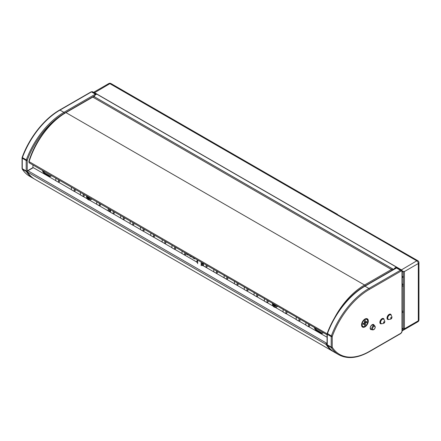 <?xml version="1.0" encoding="UTF-8"?>
<svg xmlns="http://www.w3.org/2000/svg" width="441" height="441" viewBox="0 0 441 441"><rect width="100%" height="100%" fill="white"/><g stroke="black" fill="none" stroke-linecap="round" stroke-linejoin="round"><path stroke-width="0.66" d="M397.308 267.764A2.988 1.725 120 0 0 396.955 267.428L97.312 94.429A2.988 1.725 120 0 0 95.818 94.578A2.988 1.725 120 0 0 94.087 96.623M396.955 267.428A2.988 1.725 120 0 0 395.461 267.577A2.988 1.725 120 0 0 393.918 269.242M391.922 270.394A0.733 0.424 60 0 0 391.41 269.506L364.553 285.013L65.941 112.609L92.797 97.108L391.41 269.506A4.382 2.53 120 0 1 392.837 269.087L94.231 96.684A4.382 2.53 120 0 0 92.797 97.108A0.733 0.424 60 0 0 92.434 97.07L94.01 96.623A0.733 0.568 91.4 0 1 94.231 96.684L393.576 269.44M94.71 96.695L94.01 96.623M27.414 171.053A0.733 0.424 60 0 1 27.568 170.717L32.932 167.619A0.733 0.424 60 0 1 33.295 167.657L55.814 180.656M58.548 182.238L71.398 189.658M74.259 191.306L80.405 194.856M83.266 196.504L87.329 198.852M89.644 200.192L110.553 212.259M113.271 213.83L130.139 223.565M132.857 225.136L140.464 229.529M143.182 231.101L150.789 235.494M153.512 237.06L171.946 247.704M174.697 249.292L182.012 253.514M184.702 255.069L196.851 262.081M201.179 264.583L201.686 264.876M202.827 265.532L244.297 289.478M247.015 291.049L254.066 295.117M256.783 296.688L264.391 301.076M267.108 302.647L273.177 306.153M275.498 307.493L283.105 311.881M286.022 313.568L296.203 319.444M299.119 321.125L305.861 325.017M308.639 326.627L327.068 337.26M403.372 271.518L403.372 328.165L402.198 329.091M403.013 328.672L402.556 328.887L403.813 329.614L404.403 328.815A0.733 0.424 -60 0 0 404.403 328.76L403.372 328.165M403.372 279.357L403.372 275.206M403.372 271.893L403.289 271.568M402.198 285.536L403.372 286.512M402.198 330.811A2.194 1.268 -120 0 0 402.357 330.739A2.194 1.268 -120 0 0 402.738 330.237L403.813 329.614M402.198 329.923L402.738 330.237M404.403 271.601L403.813 271.265L404.403 271.551A0.733 0.424 -60 0 1 404.403 271.601L404.403 328.76M402.198 271.573L402.738 271.888L403.813 271.265L404.403 271.551L418.311 263.52L418.311 320.789L404.403 328.815M337.277 214.205L110.978 83.553A2.194 1.268 120 0 0 109.881 83.663L416.756 260.835A2.194 1.268 -120 0 1 418.311 263.52A2.194 1.268 180 0 0 418.95 262.627A2.194 2.194 0 0 0 417.853 260.725L336.698 214.117A2.194 1.268 -60 0 1 337.277 214.205A2.194 1.268 -60 0 1 337.641 214.662M403.372 285.09A4.382 2.53 60 0 1 402.198 283.502M402.738 271.888A2.194 1.268 -120 0 0 401.26 269.782L94.385 92.61A2.194 1.268 -120 0 0 93.652 92.401M372.854 325.436A2.409 1.395 120 0 0 372.684 324.675M273.205 304.13L274.33 304.874L274.473 306.115M273.811 304.047L273.811 304.483L272.687 303.832L272.687 304.527L273.811 305.172L273.811 306.33L274.473 306.71L274.473 305.552L274.986 305.255L275.592 305.607M272.406 303.237L272.345 303.805C272.836 306.484 274.104 307.647 276.143 307.294L277.18 306.699A2.971 1.714 -120 0 0 277.604 306.236M274.473 305.552L275.592 306.203L275.592 305.508L274.473 304.863L274.473 304.428M274.186 304.268L273.811 304.483M274.33 306.032L273.811 306.33M274.33 304.874L273.811 305.172M273.205 304.224L272.687 304.527M402.198 276.942L402.578 276.722A5.838 3.374 60 0 1 402.969 276.546L403.261 276.38M365.385 320.502L365.385 322.277L366.84 321.434L366.84 322.305L365.385 323.143L365.385 324.918L364.492 325.436L364.492 323.661L363.037 324.499L363.037 323.633L364.492 322.79L364.492 321.015L365.385 320.502M364.492 321.759L365.385 322.277M366.091 321.869L366.84 322.305M364.492 322.63L365.385 323.143M365.098 322.112L364.492 322.465M364.492 324.405L365.385 324.918M364.349 322.873L364.349 323.578M363.742 323.225L364.492 323.661M86.552 195.936L86.491 196.504C86.987 199.183 88.255 200.346 90.295 199.994L91.326 199.398A2.971 1.714 -120 0 0 91.75 198.935M88.619 197.127L88.619 197.562L89.744 198.207L89.744 198.902L88.619 198.252L88.619 199.409L87.963 199.029L87.963 197.871L86.838 197.226L86.838 196.532L87.963 197.182L87.963 196.747M89.744 198.307L89.137 197.954L88.619 198.252M88.619 198.814L87.963 199.029M88.476 198.731L88.476 197.574L87.963 197.871M88.476 197.574L87.357 196.923L86.838 197.226M88.338 196.967L87.963 197.182M32.943 167.613L32.943 164.984M43.262 170.943A3.561 2.056 -120 0 0 45.285 173.291L44.69 173.633A3.561 2.056 60 0 1 42.342 170.408M51.035 176.069A3.561 2.056 -120 0 1 49.579 175.766L45.285 173.291M315.117 327.895A3.561 2.056 -120 0 0 317.145 330.243L321.434 332.723A3.561 2.056 -120 0 0 322.895 333.027M51.332 175.601A3.561 2.056 60 0 1 50.765 176.284A3.561 2.056 60 0 1 48.984 176.108L44.69 173.633M314.196 327.365A3.561 2.056 60 0 0 316.55 330.59L320.839 333.065A3.561 2.056 60 0 0 322.619 333.242A3.561 2.056 60 0 0 323.192 332.558M59.507 180.319L59.507 181.681L58.477 182.276L55.814 180.744L55.814 178.186M58.477 179.724L58.477 182.276M75.218 189.393L75.218 190.749L74.187 191.35L71.398 189.74L71.398 187.188M74.187 188.792L74.187 191.35M84.225 194.591L84.225 195.953L83.189 196.548L80.405 194.939L80.405 192.386M83.189 193.996L83.189 196.548M100.405 203.929L100.405 205.203L99.374 205.798L96.711 204.26L96.711 201.802M99.374 203.334L99.374 205.798M114.247 211.923L114.247 213.268L113.21 213.868L110.553 212.33L110.553 209.789M113.21 211.327L113.21 213.868M124.356 217.76L124.356 219.017L123.326 219.612L120.663 218.08L120.663 215.627M123.326 217.165L123.326 219.612M133.827 223.229L133.827 224.574L132.796 225.175L130.139 223.637L130.139 221.095M132.796 222.633L132.796 225.175M144.157 229.193L144.157 230.538L143.121 231.134L140.464 229.601L140.464 227.06M143.121 228.598L143.121 231.134M154.482 235.152L154.482 236.503L153.451 237.098L150.789 235.56L150.789 233.024M153.451 234.557L153.451 237.098M165.866 241.729L165.866 242.98L164.835 243.575L162.178 242.043L162.178 239.595M164.835 241.128L164.835 243.575M175.639 247.368L175.639 248.752L174.608 249.347L171.946 247.809L171.946 245.24M174.608 246.773L174.608 249.347M185.7 253.178L185.7 254.496L184.669 255.091L182.012 253.558L182.012 251.045M184.669 252.583L184.669 255.091M207.149 265.559L207.149 266.788L206.112 267.384L203.455 265.851L203.455 263.426M206.112 264.964L206.112 267.384M217.474 271.524L217.474 272.753L216.443 273.348L213.78 271.81L213.78 269.39M216.443 270.923L216.443 273.348M227.799 277.483L227.799 278.712L226.768 279.307L224.111 277.775L224.111 275.349M226.768 276.887L226.768 279.307M238.129 283.447L238.129 284.677L237.093 285.272L234.436 283.734L234.436 281.314M237.093 282.852L237.093 285.272M247.991 289.142L247.991 290.487L246.954 291.082L244.297 289.55L244.297 287.008M246.954 288.541L246.954 291.082M257.759 294.781L257.759 296.126L256.723 296.721L254.066 295.183L254.066 292.648M256.723 294.18L256.723 296.721M268.084 300.74L268.084 302.085L267.053 302.68L264.391 301.148L264.391 298.607M267.053 300.145L267.053 302.68M286.926 311.616L286.926 313.044L285.889 313.639L283.105 312.035L283.105 309.411M285.889 311.021L285.889 313.639M300.018 319.179L300.018 320.607L298.987 321.202L296.203 319.593L296.203 316.974M298.987 318.584L298.987 321.202M309.549 324.681L309.549 326.097L308.518 326.693L305.861 325.16L305.861 322.553M308.518 324.085L308.518 326.693M201.686 263.624L202.59 264.148L202.59 265.669L201.686 265.146L201.686 263.624L202.408 263.211L203.312 263.729L202.59 264.148M203.312 263.729L203.312 265.25L202.59 265.669M197.656 260.466L196.851 260.835L196.851 262.356L197.656 262.819M197.656 261.298L196.851 260.835M195.098 258.602L194.613 258.878L192.767 257.814L192.767 257.257M194.613 258.327L194.613 258.878M191.94 256.778L191.455 257.053L189.608 255.989L189.608 255.433M191.455 256.502L191.455 257.053M188.776 254.953L188.296 255.234L186.449 254.165L186.449 253.608M188.296 254.678L188.296 255.234M110.007 209.481L109.649 209.684L108.221 208.858L108.221 210.456L109.649 211.278L109.649 209.684M108.58 208.654L108.221 208.858M110.371 209.69L110.371 210.864L109.649 211.278M197.656 263.701L197.656 260.08M201.179 262.114L201.179 265.736M202.215 262.709L202.215 263.321M393.317 269.098L392.837 269.087A0.733 0.568 91.4 0 1 393.168 269.677M327.068 334.791L29.26 162.856A1.362 0.783 120 0 1 29.062 161.742A56.944 32.877 120 0 1 65.941 112.609A0.733 0.424 -120 0 0 65.577 112.576C49.954 121.385 34.922 141.429 28.836 161.494L327.084 333.804M365.065 285.9A0.733 0.424 -120 0 0 364.553 285.013A56.944 32.877 120 0 0 334.427 318.049M29.018 161.412L29.26 162.856M33.295 167.657L27.932 170.755A0.805 0.463 120 0 0 27.43 172.012A0.733 0.573 -32.4 0 1 27.27 171.858A0.733 0.573 -32.4 0 0 27.27 171.858L27.568 170.717A0.733 0.424 60 0 1 27.932 170.755L326.538 343.153L327.068 342.85M27.27 171.858C29.299 175.049 31.84 177.536 34.889 179.305A60.511 34.933 120 0 1 27.43 172.012L326.037 344.41A0.805 0.463 120 0 1 326.538 343.153A0.733 0.424 60 0 1 327.057 344.052L327.068 344.046M34.889 179.305L333.495 351.703A60.511 34.933 120 0 1 326.037 344.41A0.733 0.573 -32.4 0 0 327.013 344.162M403.366 328.22L402.198 328.898M403.372 312.763L402.198 312.085M403.372 311.567L402.198 310.888M417.853 321.792A2.194 1.268 -120 0 0 418.311 320.789A2.194 1.268 0 0 0 418.95 319.896A2.194 2.194 0 0 1 417.853 321.792L402.357 330.739M417.853 260.725A2.194 1.268 120 0 0 416.756 260.835L401.26 269.997M110.978 83.553A2.194 2.194 0 0 0 108.789 83.553A2.194 1.268 60 0 1 109.881 83.663L94.385 92.825M327.068 344.526L327.068 334.035A0.733 0.424 0 0 0 327.277 334.333L331.208 336.599L331.208 347.089A1.461 0.843 -60 0 0 331.329 347.591A60.511 34.933 -60 0 0 338.666 354.685L334.736 352.42A60.511 34.933 -60 0 1 327.404 345.325A1.461 0.843 -60 0 1 327.277 344.823L331.208 347.089A0.733 0.424 0 0 0 332.238 347.089L332.238 336.599A0.733 0.424 -60 0 1 332.299 336.279A59.778 34.514 -60 0 1 369.437 289.351A0.733 0.424 60 0 0 368.919 288.458L364.994 286.187L396.509 267.996L400.434 270.261A2.194 1.268 -60 0 1 401.531 270.151L397.6 267.885L396.139 267.957L364.624 286.154A0.733 0.424 60 0 1 364.994 286.187A60.511 34.933 -60 0 0 327.404 333.694A1.461 0.843 -60 0 0 327.277 334.333L327.277 344.823A0.733 0.424 -0 0 1 327.068 344.526L327.244 345.171A0.733 0.573 -32.9 0 0 327.404 345.325L331.329 347.591A0.733 0.573 -32.9 0 0 332.299 347.343A0.733 0.424 -60 0 1 332.238 347.089M338.666 354.685C347.299 359.343 357.508 358.357 369.282 351.725A0.733 0.424 -120 0 0 369.437 351.389A59.778 34.514 -60 0 1 332.299 347.343M327.343 333.418L331.329 335.959A1.461 0.843 -60 0 0 331.208 336.599A0.733 0.424 0 0 0 332.238 336.599M369.437 289.351L400.952 271.154A0.733 0.424 -120 0 0 400.434 270.261L368.919 288.458A60.511 34.933 -60 0 0 331.329 335.959L332.299 336.279M397.6 267.885A2.194 1.268 -60 0 0 396.509 267.996A0.733 0.424 -120 0 0 396.139 267.957M400.952 271.154A1.461 0.843 -60 0 1 401.983 271.75A0.733 0.424 180 0 0 402.198 271.452L401.531 270.151M401.983 331.406A1.461 0.843 -60 0 1 400.952 333.198A0.733 0.424 -120 0 1 400.797 333.534L402.198 331.108A0.733 0.424 0 0 1 401.983 331.406L401.983 271.75M400.952 333.198L369.437 351.389M361.554 324.923A4.785 2.762 -60 0 1 364.939 319.058A4.785 2.762 -60 0 1 368.323 321.015A4.785 2.762 -60 0 1 364.939 326.875A4.785 2.762 -60 0 1 361.554 324.923M388.703 319.46A2.993 1.731 -60 0 1 387.016 318.038A2.993 1.731 -60 0 1 388.918 314.51A2.993 1.731 -60 0 1 391.206 315.122M381.553 323.76A2.993 1.731 -60 0 1 379.872 322.338A2.993 1.731 -60 0 1 381.768 318.81A2.993 1.731 -60 0 1 384.061 319.416M371.735 329.543A2.85 1.643 -60 0 1 370.164 328.176A2.85 1.643 -60 0 1 371.956 324.83A2.85 1.643 -60 0 1 374.144 325.364M27.149 171.373A0.733 0.573 147.1 0 1 26.317 171.488L22.392 169.223A0.733 0.573 147.1 0 1 22.232 169.074L22.05 168.429A0.733 0.424 180 0 0 22.265 168.727L26.19 170.992A1.461 0.843 -60 0 0 26.317 171.488A60.511 34.933 -60 0 0 33.648 178.588L29.723 176.323A60.511 34.933 -60 0 1 22.392 169.223A1.461 0.843 -60 0 1 22.265 168.727L22.265 158.236L26.19 160.502L26.19 170.992A0.733 0.424 180 0 0 27.226 170.992A0.733 0.424 -60 0 0 27.232 171.086M27.226 160.502A0.733 0.424 -60 0 1 27.287 160.182L26.317 159.857A1.461 0.843 -60 0 0 26.19 160.502A0.733 0.424 180 0 0 27.226 160.502L27.226 170.992M27.287 160.182A59.778 34.514 -60 0 1 64.419 113.249A0.733 0.424 -120 0 0 63.901 112.356A60.511 34.933 -60 0 0 26.317 159.857L22.392 157.591A1.461 0.843 -60 0 0 22.265 158.236A0.733 0.424 180 0 1 22.05 157.939L22.05 168.429M96.811 94.291L96.513 94.054A2.194 1.268 -60 0 0 95.416 94.165L63.901 112.356L59.976 110.09A60.511 34.933 -60 0 0 22.392 157.591L22.16 157.36C29.343 137.609 44.254 118.75 59.612 110.052L91.127 91.86A0.733 0.424 60 0 1 91.491 91.893L95.416 94.165A0.733 0.424 60 0 1 95.807 94.589M96.513 94.054L92.588 91.789A2.194 1.268 -60 0 0 91.491 91.893L59.976 110.09A0.733 0.424 -120 0 0 59.612 110.052M64.419 113.249L64.805 113.028M92.649 96.954L94.49 95.89M374.624 325.64L375.297 326.985C374.872 329.173 373.847 330.116 372.215 329.818A2.409 1.395 -60 0 1 371.713 328.716A2.409 1.395 -60 0 1 372.766 326.29A2.409 1.395 -60 0 1 374.624 325.64L372.628 324.488M375.126 327.222A1.825 1.053 -60 0 1 373.836 329.46A1.825 1.053 -60 0 1 372.54 328.716A1.825 1.053 -60 0 1 373.836 326.478A1.825 1.053 -60 0 1 375.126 327.222M379.927 322.878L381.123 323.567A2.558 1.477 -60 0 1 380.594 322.399A2.558 1.477 -60 0 1 381.708 319.824A2.558 1.477 -60 0 1 383.681 319.141L382.485 318.452M383.488 322.399A0.513 0.298 -60 0 1 384.21 321.98A0.513 0.298 -60 0 1 383.488 322.399M387.077 318.584L388.267 319.273A2.558 1.477 -60 0 1 387.738 318.099A2.558 1.477 -60 0 1 388.857 315.524A2.558 1.477 -60 0 1 390.825 314.841L389.635 314.152M390.632 318.099A0.513 0.298 -60 0 1 391.354 317.68A0.513 0.298 -60 0 1 390.632 318.099M276.143 307.294A2.971 1.714 -120 0 0 276.761 305.933A2.971 1.714 -120 0 0 276.755 305.745M272.709 303.408A2.244 1.295 -120 0 0 272.555 304.103A2.244 1.295 -120 0 0 274.142 306.848A2.244 1.295 -120 0 0 275.724 305.933A2.244 1.295 -120 0 0 275.575 305.067M402.198 277.367A5.546 3.203 60 0 1 403.289 277.372M402.198 277.009A5.838 3.374 60 0 1 403.278 276.959M361.747 325.425A4.349 2.508 120 0 0 362.557 326.616A4.349 2.508 120 0 0 364.834 326.334M362.072 324.626A4.057 2.343 120 0 0 364.939 326.279A4.057 2.343 120 0 0 367.805 321.313A4.057 2.343 120 0 0 364.939 319.653A4.057 2.343 120 0 0 362.072 324.626M367.805 321.076A4.349 2.508 120 0 0 366.906 319.08A4.349 2.508 120 0 0 365.468 318.975M90.295 199.994A2.971 1.714 -120 0 0 90.907 198.632A2.971 1.714 -120 0 0 90.901 198.444M86.855 196.107A2.244 1.295 -120 0 0 86.706 196.802A2.244 1.295 -120 0 0 88.288 199.547A2.244 1.295 -120 0 0 89.876 198.632A2.244 1.295 -120 0 0 89.721 197.766M321.434 332.723L320.839 333.065M316.55 330.59L317.145 330.243M49.579 175.766L48.984 176.108M92.434 97.07L65.577 112.576M333.495 351.703L334.124 352.05M418.95 262.627L418.95 319.896M108.789 83.553L93.558 92.345M334.736 352.42C331.753 350.689 329.256 348.274 327.244 345.171M364.624 286.154C349.272 294.853 334.361 313.705 327.172 333.462L327.068 334.035M402.198 331.108L402.198 271.452M400.797 333.534L369.282 351.725M366.802 319.025C364.382 318.744 362.673 320.651 361.681 324.741L362.452 326.555M387.545 318.854L387.143 317.862C387.11 315.37 390.34 313.59 390.103 314.422M380.401 323.154L379.999 322.162C379.966 319.664 383.19 317.889 382.959 318.722M370.666 328.925L370.297 327.999C370.269 325.629 373.323 323.964 373.075 324.747M34.277 178.936L33.648 178.588M29.723 176.323C26.736 174.592 24.238 172.172 22.232 169.074M22.05 157.939L22.16 157.36M91.127 91.86L92.588 91.789M372.215 329.818L370.214 328.666M383.681 319.141L384.811 321.147C384.877 323.104 383.648 323.915 381.123 323.567M390.825 314.841L391.955 316.847C392.027 318.804 390.798 319.615 388.267 319.273M362.557 326.616C365.302 326.974 367.077 325.166 367.893 321.191L366.906 319.08"/></g></svg>

